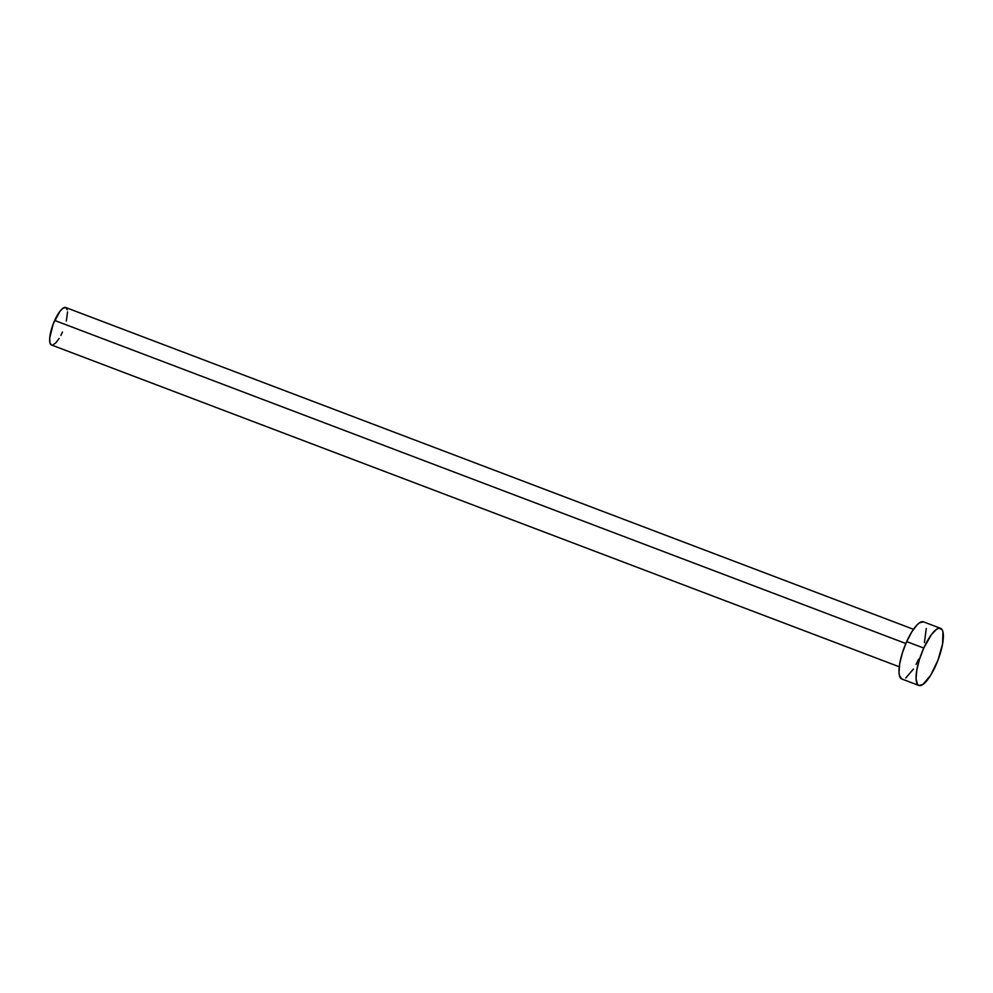 <?xml version="1.0" encoding="UTF-8"?>
<svg xmlns="http://www.w3.org/2000/svg" width="993" height="993" viewBox="0 0 993 993"><rect width="100%" height="100%" fill="white"/><g stroke="black" fill="none" stroke-linecap="round" stroke-linejoin="round"><path stroke-width="1.49" d="M51.45 344.981L49.923 342.722L49.724 337.955L53.188 324.066L59.828 311.467L63.13 308.115L65.749 307.52A20.046 5.834 110.8 0 0 54.689 320.454L905.839 643.526L54.689 320.454A20.046 5.834 110.8 0 0 51.487 344.993L899.261 666.787M923.763 648.069L906.683 641.59A30.547 8.887 110.8 0 0 901.793 678.976L899.422 675.513L899 672.298L899.732 663.51L902.438 652.724L906.683 641.59L923.763 648.069A30.547 8.887 -69.2 0 1 940.557 628.333A30.547 8.887 -69.2 0 1 935.667 665.732A30.547 8.887 -69.2 0 1 918.873 685.468A30.547 8.887 -69.2 0 1 923.763 648.069L931.595 634.366L936.622 629.252L938.795 628.259L942.009 629.55L942.928 631.809L942.618 643.812L937.951 660.221L930.515 675.525L922.807 684.549L918.823 685.443L917.433 684.251L916.08 678.79L916.812 669.99L919.518 659.203L923.763 648.069M940.557 628.333L923.478 621.854A30.547 8.887 110.8 0 0 906.683 641.59L911.835 631.796L917.122 624.833L919.543 622.772L923.527 621.879M926.27 628.532L924.421 642.57M918.587 659.253L916.08 664.416M913.436 669.046L905.728 678.058M913.486 629.301L65.712 307.507L67.263 309.779M67.549 311.889L66.32 321.099M62.509 332.047L60.858 335.435M59.121 338.476L55.658 343.044L52.641 345.055M918.873 685.468L901.793 678.976"/></g></svg>
